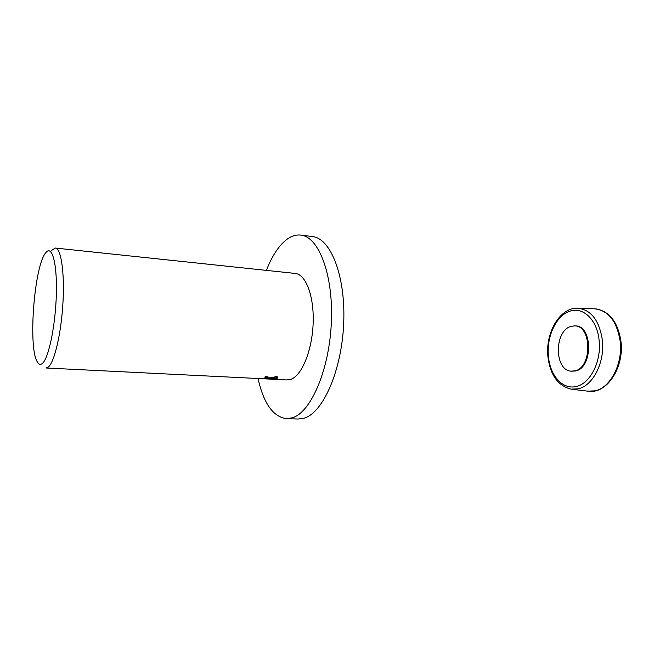 <?xml version="1.0" encoding="UTF-8"?>
<svg xmlns="http://www.w3.org/2000/svg" width="654" height="654" viewBox="0 0 654 654"><rect width="100%" height="100%" fill="white"/><g stroke="black" fill="none" stroke-linecap="round" stroke-linejoin="round"><path stroke-width="0.98" d="M570.819 326.46L574.098 325.921C591.805 324.441 592.696 367.393 574.899 370.892L570.582 371.137C554.11 369.494 554.396 330.81 570.819 326.46M571.138 371.21L575.626 370.99C593.472 367.483 592.573 324.458 574.825 325.937L574.653 325.929M266.407 270.38C272.211 255.485 279.201 245.029 287.368 239.004C291.807 235.881 296.278 234.582 300.799 235.097C318.76 236.674 333.499 274.811 331.357 322.308C329.379 369.788 310.92 412.355 292.379 417.792L286.542 418.674C273.2 416.941 263.685 403.551 258.011 378.502M300.799 235.097L312.424 236.568C330.72 238.195 345.786 276.135 343.693 323.313C341.772 370.483 323.068 412.756 304.192 418.143L298.249 419.018L286.542 418.674M269.423 378.061L276.74 376.532L277.598 377.056L277.092 378.445L276.29 378.691L266.611 378.633L273.805 378.993L260.128 378.265C263.186 378.568 265.483 378.462 267.02 377.938L264.674 377.137L265.696 376.483L269.448 377.342L269.423 378.061M48.38 366.976L45.993 367.989L286.983 379.941L291.292 379.156C302.14 374.995 312.252 349.882 313.16 323.002C314.165 296.107 305.794 274.263 295.248 273.437L55.304 248.046C61.051 248.307 64.713 272.416 62.947 302.859C61.239 333.27 54.503 362.005 48.38 366.976M42.461 363.354C40.417 365.128 38.611 364.482 37.041 361.433C28.114 346.13 34.27 266.881 45.445 253.139L45.527 253.033C51.756 244.155 57.176 262.287 56.358 293.54C55.639 324.695 48.78 358.147 42.461 363.354M267.788 377.154L267.821 378.494M266.946 377.293L267.797 377.309M273.977 377.35L277.435 376.917M266.603 378.143L266.611 378.633M276.258 377.35L276.29 378.691M51.462 250.49L55.304 248.046M578.389 308.23L594.126 308.778C608.253 310.135 616.951 321.057 620.213 341.552C622.886 363.984 610.354 387.838 595.14 390.822L587.733 391.157L572.095 389.277M547.872 356.177C545.452 332.706 559.808 307.642 577.392 308.189C590.971 309.514 599.309 320.239 602.399 340.358C604.934 362.381 592.859 385.835 578.226 388.803L571.106 389.155C557.829 385.786 550.088 374.832 547.88 356.307M599.154 340.709C601.516 361.466 590.186 383.579 576.411 386.432C562.669 390.168 549.777 375.339 548.395 355.931C546.491 336.663 556.129 315.735 569.528 311.345C582.796 306.137 597.388 319.765 599.154 340.709M589.63 391.345C607.452 393.136 624.161 367.098 620.998 341.731C618.071 322.381 609.757 311.435 596.039 308.884M266.946 377.603L266.93 376.59"/></g></svg>
